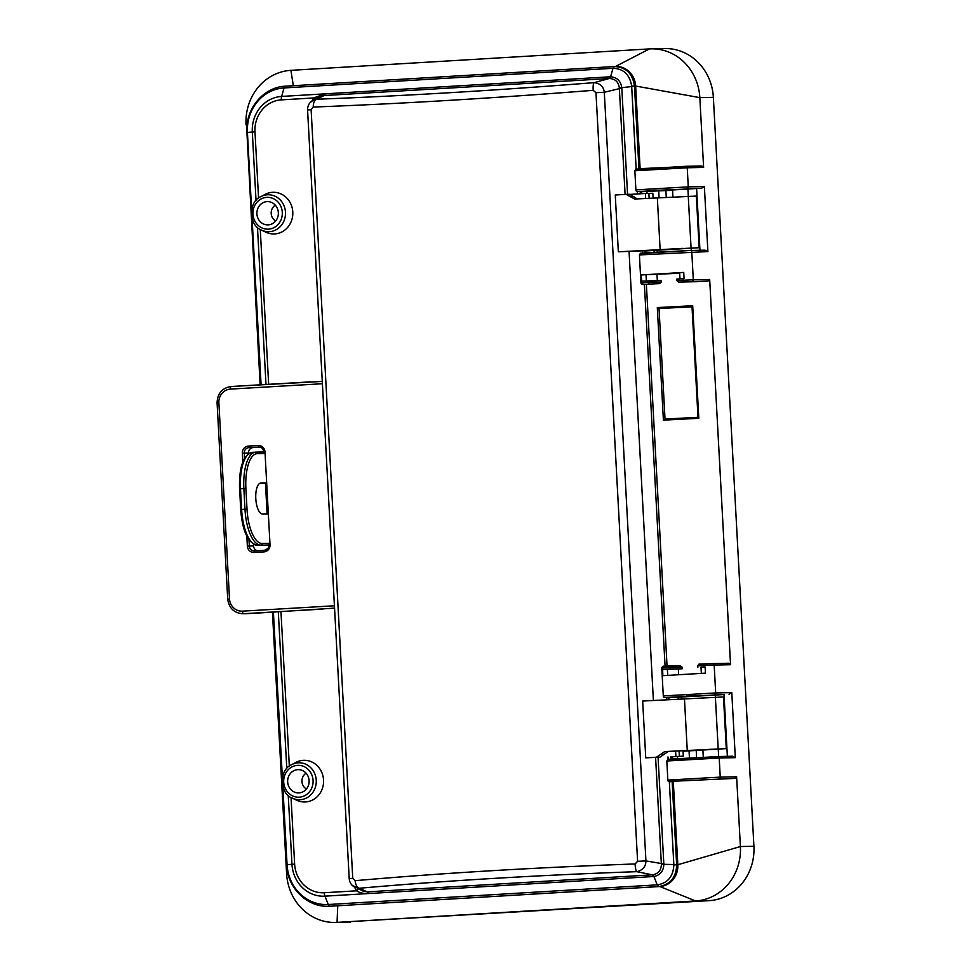 <?xml version="1.0" encoding="UTF-8"?>
<svg xmlns="http://www.w3.org/2000/svg" width="971" height="971" viewBox="0 0 971 971"><rect width="100%" height="100%" fill="white"/><g stroke="black" fill="none" stroke-linecap="round" stroke-linejoin="round"><path stroke-width="1.46" d="M322.275 381.421L231.122 386.507A2.585 0.777 86.7 0 0 231.11 386.507A2.585 0.777 86.7 0 0 230.479 389.104A12.926 12.32 -90.7 0 0 218.876 402.734L229.508 598.961A12.926 12.32 -90.7 0 0 242.507 611.147L334.425 605.783M265.848 232.166A20.84 19.238 -91.3 0 0 274.708 233.926A20.84 19.238 -91.3 0 0 292.174 207.83A20.84 19.238 -91.3 0 0 265.022 194.431L260.847 196.652A18.473 17.065 88.7 0 1 284.928 208.547A18.473 17.065 88.7 0 1 269.44 231.681A18.473 17.065 88.7 0 1 261.587 230.127L265.848 232.166M286.785 768.522L278.301 611.766L334.558 608.125M292.344 798.15L296.616 800.201A20.84 19.238 -91.3 0 0 323.282 784.896A20.84 19.238 -91.3 0 0 303.219 760.342A20.84 19.238 -91.3 0 0 295.791 762.453L291.616 764.687C278.774 769.772 279.599 793.902 292.344 798.15A18.473 17.065 -91.3 0 0 316 784.592A18.473 17.065 -91.3 0 0 298.206 762.805A18.473 17.065 -91.3 0 0 291.616 764.687M278.301 611.766L246.573 613.684A2.585 0.777 -93.3 0 1 246.573 613.684A2.585 0.777 -93.3 0 1 246.561 613.684L275.448 611.997M636.163 169.124L631.672 86.128C629.778 74.609 623.552 68.662 612.98 68.298L284.054 87.948A5.171 1.991 -93.4 0 1 285.425 86.188A5.171 1.991 -93.4 0 1 285.45 86.188L614.303 66.538M315.174 99.176L313.572 97.95L281.323 99.879A30.356 28.025 -91.3 0 0 254.985 131.862L252.314 132.032A33.791 31.193 88.7 0 1 281.639 96.432L610.601 76.77L612.98 68.298L614.364 66.538L616.124 66.477A20.682 19.104 -91.3 0 1 635.641 86.031L699.836 97.634A51.645 47.688 -91.3 0 0 651.104 48.841A51.645 47.688 -91.3 0 0 649.441 48.914L615.48 66.489M281.323 99.879A5.171 1.991 -93.4 0 1 281.639 96.432L284.054 87.948A42.226 38.986 -91.3 0 0 247.423 132.432L246.913 132.493C245.08 109.201 263.396 86.929 285.425 86.188L614.364 66.538C625.967 67.084 632.679 73.59 634.476 86.055L638.954 168.833M610.601 76.77L610.613 76.782C616.998 77.304 620.712 80.933 621.792 87.693L634.488 86.225M672.138 781.57L676.653 864.773C676.204 877.371 670.245 884.63 658.775 886.559L659.867 886.535A20.682 19.104 -91.3 0 0 677.819 864.736A20.682 19.104 88.7 0 1 659.867 886.535L330.953 906.186A43.962 40.588 88.7 0 1 329.545 906.246L328.441 906.271A43.962 40.588 88.7 0 0 329.861 906.21A5.171 1.991 -93.4 0 1 328.283 904.511L657.197 884.86C667.672 883.234 673.219 876.582 673.85 864.918L669.335 781.582M287.659 781.922A11.64 10.742 88.7 0 1 298.133 769.639A11.64 10.742 88.7 0 1 309.13 781.048A11.64 10.742 88.7 0 1 298.643 792.906A11.64 10.742 88.7 0 1 287.659 781.922M256.902 213.887A11.64 10.742 -91.3 0 0 267.875 224.884A11.64 10.742 -91.3 0 0 278.361 213.013A11.64 10.742 -91.3 0 0 267.365 201.616A11.64 10.742 -91.3 0 0 256.902 213.887M676.641 864.591L663.848 864.311C663.509 871.157 660.207 875.211 653.944 876.485L653.677 876.51A5.171 1.991 86.6 0 0 652.33 874.835L653.932 876.497L368.507 893.551C363.579 893.721 359.586 892.798 356.515 890.808A5.171 1.189 144 0 0 358.335 888.938M330.953 906.186L658.775 886.559L657.197 884.86L653.92 876.497M644.574 251.028L699.411 247.69L696.62 196.057L634.633 199.031L626.149 194.358L615.262 194.989L618.345 251.792L644.562 250.749L644.671 252.909M699.411 247.69L618.345 251.792M641.467 193.715L641.346 191.311M615.541 66.501A20.682 19.104 88.7 0 1 635.641 86.031L640.12 168.736L635.641 86.031L631.672 86.128M610.613 76.782L609.205 78.517A5.171 1.991 86.6 0 0 610.358 76.794L610.613 76.782M312.359 100.644L313.572 97.95L325.188 93.835L610.358 76.794M672.09 758.97L671.968 756.822L683.329 756.142L683.05 750.971L711.342 749.272L668.218 751.493L659.94 757.149L656.457 757.222L664.734 751.566L726.539 748.592L683.062 751.238M668.861 699.521L668.752 697.372M667.053 666.094L646.37 284.26L667.053 666.094M666.883 699.63L666.761 697.421A1.554 1.432 -91.3 0 0 666.907 697.421L668.752 697.433M665.074 666.203L644.392 284.309M642.693 253.067L642.571 250.797M641.467 191.688L641.576 193.715M644.671 251.016L644.78 252.897M668.873 697.748L668.97 699.508M672.066 756.81L672.187 758.958M656.457 757.222L645.751 757.853L642.668 701.05L723.747 696.947L726.539 748.592M673.85 864.918L677.819 864.736L673.304 781.546L677.819 864.736L740.4 846.542L736.613 776.764L734.901 778.402L671.422 781.327L734.901 778.402M653.095 197.963L652.84 193.278L645.399 193.484L645.666 198.387M683.329 756.142L671.968 756.822M653.677 876.51L368.507 893.551A5.171 1.991 86.6 0 0 367.172 891.876L652.33 874.835L636.842 871.667C537.473 875.187 444.997 880.709 359.391 888.247L355.058 887.397C351.526 885.54 349.572 882.615 349.208 878.609L352.752 878.33L355.155 880.685A7.756 4.175 85 0 0 359.391 888.247L367.172 891.876L362.584 890.929L351.903 885.03M658.071 757.441L663.848 864.311L661.372 864.299L655.595 757.538M652.512 874.822C658.265 873.839 661.215 870.332 661.372 864.299M663.836 863.959L645.933 860.913C645.824 866.618 642.79 870.21 636.842 871.667A7.756 1.687 88 0 1 635.107 863.959L637.595 861.313L645.933 860.913L604.302 92.269L595.976 92.67L593.208 90.327C493.183 98.205 399.87 103.788 313.257 107.053L311.121 109.699L352.752 878.33M675.598 751.056L675.889 756.348M682.916 248.358L650.643 250.19L682.916 248.358M309.919 102.841L313.16 100.183L316.655 99.236C402.492 96.008 494.979 90.485 594.106 82.656L609.205 78.517L324.035 95.559A5.171 1.991 86.6 0 0 325.188 93.835M313.257 107.053A7.756 4.187 87.9 0 1 316.655 99.236L324.035 95.559L320.175 96.687M625.093 194.418L619.328 87.924L621.792 87.693L627.569 194.321M619.328 87.924C618.527 81.952 615.213 78.809 609.387 78.517M593.208 90.327A7.756 1.687 85.5 0 1 594.106 82.656C600.175 83.385 603.574 86.589 604.302 92.269L621.816 88.045M630.58 194.358L645.399 193.484M629.062 251.453L653.386 700.419M355.155 880.685C441.526 873.111 534.851 867.528 635.107 863.959M626.319 194.358L629.633 194.273L637.207 198.885M313.269 100.147C309.433 102.283 307.54 105.56 307.576 109.978L311.121 109.699M645.751 757.853L659.94 757.149M260.119 447.158L253.152 447.57A5.171 4.928 -90.7 0 0 248.515 453.02L244.291 453.069L244.571 458.276M248.989 539.815L249.329 546.018L253.552 545.969A5.171 4.928 -90.7 0 0 257.4 550.727M253.552 545.969L253.455 544.197M248.552 453.675L248.515 453.02M670.184 697.348A1.554 1.432 88.7 0 1 670.087 697.348L666.846 697.421C664.467 697.846 663.29 697.348 663.29 695.928L715.676 692.954L714.171 665.062L704.145 665.438L704.23 666.992L705.104 666.956L705.432 673.146L662.805 675.682L662.635 667.902L661.785 668.036C662.343 666.47 663.072 665.888 663.97 666.288A1.554 1.505 83.9 0 0 662.635 667.902L670.451 667.478L670.536 669.019L682.261 668.764L678.353 668.97L678.656 674.554M641.346 191.372L642.778 191.287A1.554 1.432 88.7 0 1 642.668 191.287M709.109 900.663L695.588 900.954A51.645 47.688 -91.3 0 0 740.4 846.542L753.921 846.251A51.645 47.688 88.7 0 1 709.109 900.663L337.058 922.377L695.588 900.954L659.867 886.535L337.75 905.785L337.058 922.377A51.718 47.749 88.7 0 1 335.396 922.45A51.718 47.749 88.7 0 1 286.591 873.597L272.438 612.179M275.327 205.16A9.055 8.351 -91.3 0 0 271.2 213.486A9.055 8.351 -91.3 0 0 275.667 220.987M306.083 773.195A9.055 8.351 -91.3 0 0 301.969 781.521A9.055 8.351 -91.3 0 0 306.435 789.022M712.75 663.594L728.663 663.254L730.544 664.71L709.68 279.478L707.968 281.117L678.644 282.076L697.445 281.663M753.921 846.251L713.357 97.343L699.836 97.634L703.611 167.425L687.237 167.777L688.269 186.881L704.376 186.529L701.608 188.204L642.778 191.287M668.764 697.748L669.019 699.508M727.364 756.336L724.026 694.544L668.934 697.748M724.026 694.544L666.907 697.421M686.594 696.086L701.074 695.43L686.594 696.086M670.536 669.019L662.72 669.456M662.465 669.48L678.353 668.97M701.208 667.211L705.104 666.956M704.23 666.992L701.013 667.332M669.031 666.009L680.295 665.766L682.176 667.223L682.261 668.764M699.205 780.089L684.713 780.733L699.205 780.089M714.328 694.581A1.554 1.432 88.7 0 0 715.676 692.954L731.782 692.59L729.015 694.265M717.787 756.543L732.377 756.227L735.314 757.659L719.208 758.011L720.239 777.116L736.613 776.764M659.078 197.611L658.714 190.874L641.358 191.688M658.714 190.874L672.575 190.316M672.927 196.87L672.563 189.952L701.608 188.204M667.235 189.855L652.755 190.498L667.235 189.855M690.381 250.482L704.97 250.166L707.895 251.598L639.404 254.924L640.921 282.816L641.77 282.682L641.685 281.129L661.227 280.437L661.312 281.991L659.6 283.629L644.526 284.309A1.554 1.432 -91.3 0 0 644.526 284.309L648.118 284.224M663.715 273.676L678.195 273.021L663.715 273.676M641.685 281.129L641.103 274.963L646.006 274.684L646.346 280.837M679.664 273.264L646.006 274.684M656.991 274.441L657.318 280.522M707.968 281.117L678.693 282.076L676.86 280.607L676.775 279.065L683.196 278.665L683.281 280.218L693.306 279.842L691.789 251.95A1.554 1.432 88.7 0 0 690.332 250.482L704.995 250.166M679.834 272.681L683.73 272.426L684.07 278.628L683.196 278.665M641.103 274.963L683.73 272.426M685.817 166.308L701.73 165.968L703.611 167.425M268.858 546.151L268.797 545.047M267.11 513.89L265.447 483.133M286.833 867.783L286.591 873.597M260.119 384.819L246.84 129.932M263.76 451.976L263.687 450.653M692.699 305.731L698.804 418.307L663.399 420.14L657.306 307.576L692.699 305.731L692.02 306.824L659.03 308.535L665.014 419.035L698.003 417.324L692.02 306.824M641.515 191.688L641.625 193.702M644.732 251.016L644.841 252.897M672.126 756.81L672.248 758.958M651.104 48.841L664.625 48.55A51.645 47.688 88.7 0 1 713.357 97.343M335.396 922.45L348.917 922.159A51.718 47.749 -91.3 0 0 350.58 922.086M703.271 757.137L702.895 750.061M718.661 756.53L718.249 749.066M715.445 697.129L715.324 695.102M681.46 698.78L681.375 697.129M678.292 698.974L678.195 697.202M677.503 756.482L677.624 758.582M689.422 757.878L689.046 750.886M696.583 757.477L696.207 750.462M657.27 252.084L657.173 250.275M691.243 250.469L691.121 248.163M688.305 196.227L687.917 189.042M646.904 191.372L647.014 193.447M654.102 252.278L654.005 250.457M293.327 85.715L290.912 70.337L649.441 48.914M246.039 124.822A51.718 47.749 88.7 0 1 290.912 70.337M666.24 197.21L665.888 190.717M698.804 418.307L698.003 417.324M663.399 420.14L665.014 419.035M659.03 308.535L657.306 307.576M266.673 482.878L260.908 483A15.512 5.96 86.6 0 0 260.823 483A15.512 5.96 86.6 0 0 255.798 498.742A15.512 5.96 86.6 0 0 262.595 513.987L268.348 513.853M265.593 483.133L259.888 483.255M260.264 229.411L268.651 384.322M254.985 131.862L258.565 198.12M265.993 384.467L257.473 227.36M280.959 611.584L289.334 766.155M291.033 797.446L294.638 864.105A30.356 28.025 -91.3 0 0 324.265 892.737L356.515 890.808L354.524 887.142M256.028 200.487L252.314 132.032L247.423 132.432L251.61 209.785M272.887 612.143L287.076 864.676A42.226 38.986 -91.3 0 0 328.283 904.511L324.945 896.16A33.791 31.193 88.7 0 1 291.968 864.275L288.241 795.395M252.096 218.645L261.09 384.759M273.397 612.118L282.379 777.807M282.852 786.68L287.076 864.676L294.638 864.105M368.507 893.551L324.945 896.16A5.171 1.991 -93.4 0 1 324.265 892.737M688.257 196.227L691.061 247.872M696.353 196.057L699.144 247.69M640.18 191.336L640.314 193.787M637.51 193.945L637.364 191.348M723.48 696.947L726.272 748.592M715.384 697.129L718.188 748.762M670.803 756.846L670.925 759.067M668.133 759.358L667.999 756.955M684.458 698.61L687.25 750.243M679.348 756.275L679.057 750.85M664.734 751.566L668.218 751.493M657.331 197.708L660.122 249.353M649.126 198.193L648.859 193.411M297.527 765.366A15.937 14.711 88.7 0 1 311.533 788.476A15.937 14.711 88.7 0 1 286.105 789.993A15.937 14.711 88.7 0 1 297.527 765.366M268.481 229.156A15.937 14.711 -91.3 0 0 279.903 204.541A15.937 14.711 -91.3 0 0 254.475 206.058A15.937 14.711 -91.3 0 0 268.481 229.156M637.595 861.313L595.976 92.67M664.079 754.321L660.596 754.394M630.385 196.688L633.881 196.615M322.408 383.727L230.479 389.104M217.201 402.868L218.876 402.734M227.821 599.095L229.508 598.961M322.821 609.084L243.43 613.721A2.585 0.777 -93.3 0 1 242.507 611.147M246.573 613.684L245.906 613.708A15.512 14.783 -90.7 0 0 246.561 613.684L243.43 613.721A15.512 14.783 89.3 0 1 242.774 613.745C233.999 613.017 228.986 608.125 227.7 599.083L217.079 402.856C217.443 393.413 222.116 387.963 231.11 386.507L310.902 381.846M259.208 447.036L248.94 447.619A5.171 4.928 -90.7 0 0 244.291 453.069L242.349 453.166A6.724 6.409 89.3 0 1 248.382 446.077L258.225 445.495A6.724 6.409 89.3 0 1 264.986 451.843L270.023 544.792A6.724 6.409 89.3 0 1 263.991 551.88L254.147 552.45A6.724 6.409 89.3 0 1 247.374 546.115L246.84 536.186M248.382 446.077L248.94 447.619L253.152 447.57M247.374 546.115L249.329 546.018A5.171 4.928 -90.7 0 0 254.511 550.897L264.355 550.326A5.171 4.928 -90.7 0 0 269.016 544.865L268.931 543.311M242.823 462.002L242.349 453.166M263.978 451.903A5.171 4.928 -90.7 0 0 258.784 447.048L258.225 445.495M267.341 513.877L265.653 482.903M264.063 453.469L263.906 451.916L264.986 451.843M254.147 552.45L254.523 550.897L264.367 550.326L263.991 551.88M269.016 544.865L270.023 544.792M704.376 186.529L707.895 251.598M691.959 281.469A1.554 1.432 88.7 0 0 693.306 279.842L709.68 279.478M730.544 664.71L714.171 665.062A1.554 1.432 88.7 0 0 712.702 663.594L728.723 663.242M731.782 692.59L735.314 757.659M670.257 759.383L717.69 756.555A1.554 1.432 88.7 0 1 719.208 758.011L666.81 760.997L667.854 780.101L720.239 777.116A1.554 1.432 88.7 0 1 718.892 778.754M680.355 665.754L663.97 666.288A1.554 1.505 83.9 0 1 664.043 666.276L668.934 666.009A1.554 1.432 88.7 0 1 670.451 667.478L682.176 667.223M699.387 664.2L703.198 663.958A1.554 0.862 87.4 0 1 703.21 663.958A1.554 0.862 87.4 0 1 704.145 665.438L697.724 665.839C699.8 662.586 698.404 664.904 703.21 663.958L712.702 663.594A1.554 1.432 88.7 0 0 712.653 663.606L703.235 663.958M667.38 669.213L667.708 675.27M675.051 781.509L671.41 781.594A1.554 1.432 -91.3 0 0 671.459 781.594M642.851 253.322L690.284 250.482A1.554 1.432 88.7 0 1 690.332 250.482L648.227 252.654C636.478 254.014 641.952 252.084 639.404 254.924M659.6 283.629L644.526 284.309C642.62 284.879 641.443 284.382 640.921 282.816M649.502 280.692L649.587 282.245L661.312 281.991M638.287 169.148L685.72 166.32A1.554 1.432 88.7 0 1 687.237 167.777L634.852 170.762C637.401 167.91 631.915 169.852 643.664 168.481L701.79 165.968M643.348 284.151A1.554 1.505 83.9 0 1 641.77 282.682L649.587 282.245A1.554 1.432 88.7 0 1 648.24 283.884M639.391 191.36A1.554 1.432 -91.3 0 0 639.44 191.36C637.061 191.773 635.871 191.275 635.884 189.867L688.269 186.881A1.554 1.432 88.7 0 1 686.922 188.52M699.957 250.275L696.608 188.483M642.729 191.287L639.44 191.36A1.554 1.432 -91.3 0 0 639.501 191.36M676.86 280.607L683.281 280.218A1.554 0.862 87.4 0 1 682.504 281.833M268.943 544.925L257.436 545.301A1.554 1.432 -91.3 0 0 257.497 545.301A36.206 13.91 86.6 0 1 241.621 509.459L244.983 509.253L243.867 488.595L240.505 488.801L241.621 509.459L240.796 509.532M262.194 543.469A1.554 1.432 -91.3 0 1 260.847 545.095A36.206 13.91 -93.4 0 1 244.983 509.253L247.01 509.156A34.653 13.303 86.6 0 0 262.194 543.469L269.938 543.299M245.894 488.498L243.867 488.595A36.206 13.91 -93.4 0 1 255.616 452.158A36.206 13.91 -93.4 0 1 255.822 452.146A1.554 1.432 88.7 0 1 257.327 453.615A34.653 13.303 86.6 0 0 245.894 488.498L247.01 509.156M252.46 452.352A36.206 13.91 86.6 0 0 252.254 452.352A36.206 13.91 86.6 0 0 240.505 488.801L239.558 488.874C238.939 467.367 243.175 455.193 252.254 452.352L263.906 451.964L263.991 453.469M255.919 452.146L263.906 451.964C263.226 448.663 261.587 447.036 259.002 447.036M239.667 488.874L240.674 509.52C242.422 531.246 248.018 543.165 257.436 545.301M265.071 453.445L257.327 453.615M260.58 384.795L246.913 132.493M286.566 864.736C287.27 887.555 306.945 907.278 328.441 906.271M614.327 66.538L614.995 66.501M261.587 230.127C248.54 225.6 248.297 201.458 260.847 196.652M626.137 194.358L629.633 194.273M307.576 109.978L349.208 878.609M320.418 96.566L313.16 100.171M245.906 613.708L242.774 613.745M264.367 550.326C268.202 548.797 269.72 546.976 268.943 544.865L268.858 543.323M265.581 482.903L267.268 513.877M732.45 756.227L675.634 758.715C663.885 760.087 669.359 758.145 666.81 760.997M635.884 189.867L634.852 170.762M679.639 272.681L679.967 278.835M701.341 673.34L701.001 667.198M663.29 695.928L661.785 668.036M697.809 667.38L697.724 665.839M671.41 781.594C669.031 782.007 667.842 781.509 667.854 780.101"/></g></svg>
